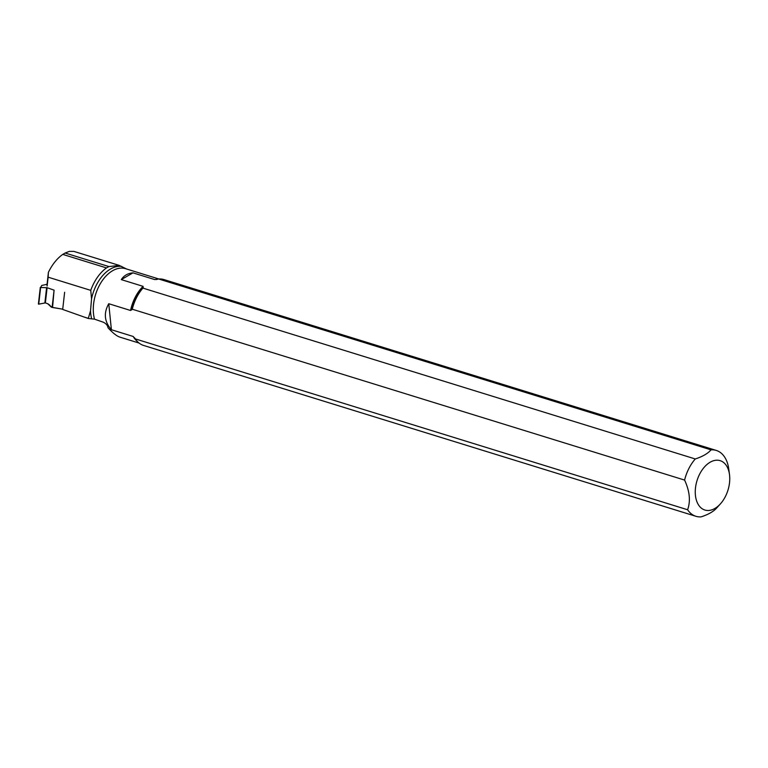 <?xml version="1.0" encoding="UTF-8"?>
<svg xmlns="http://www.w3.org/2000/svg" width="768" height="768" viewBox="0 0 768 768"><rect width="100%" height="100%" fill="white"/><g stroke="black" fill="none" stroke-linecap="round" stroke-linejoin="round"><path stroke-width="1.15" d="M38.851 303.072L38.726 304.157L45.379 302.899L47.645 303.696L51.533 307.219L62.717 309.187L52.109 307.421L54.077 290.16L47.107 287.693L40.618 287.51L38.726 304.157L45.379 302.899L47.645 303.696L52.109 307.421M47.059 284.285L41.741 285.456L40.618 287.51M52.55 307.526L54.077 290.16M38.726 304.157L40.291 287.414L38.4 304.07M108.758 303.725L111.398 329.731C104.362 321.725 103.478 313.066 108.758 303.725L130.55 310.474L132.259 309.216L684.595 480.077A34.474 21.6 -72.8 0 1 695.27 458.966L142.934 288.115L143.069 286.349L121.286 279.61C123.869 275.587 127.766 273.331 132.979 272.851L121.286 279.61M132.259 309.216A34.474 21.6 -72.8 0 1 142.934 288.115M716.909 507.754C713.731 511.43 708.48 514.464 701.146 516.854A34.474 21.6 -72.8 0 1 695.904 516.288A34.474 21.6 -72.8 0 1 687.61 509.75L135.274 338.89L133.19 336.47L111.398 329.731M695.904 516.288L143.568 345.437A34.474 21.6 -72.8 0 1 135.274 338.89L134.573 337.795A33.994 21.302 -72.8 0 0 134.794 338.16L135.024 338.506M132.979 272.851L154.762 279.59L158.698 279.005L711.024 449.856C707.856 453.542 702.605 456.576 695.27 458.966M156.192 279.562L157.114 279.37M106.464 267.907L62.755 254.39L65.146 253.027L108.941 266.573L106.464 267.907A37.162 23.29 -72.8 0 0 90.749 290.362L91.555 298.838L90.518 310.79L88.33 318.346L84.586 317.194L88.358 318.499A37.162 23.29 -72.8 0 1 88.33 318.346M46.954 285.187L48.422 272.285C52.224 264.499 57.005 258.538 62.755 254.39M48.422 272.285L48.134 277.181L90.749 290.362M108.941 266.573L119.222 265.402L126.614 269.011M119.222 265.392L73.882 251.395L69.283 251.395L65.146 253.027M88.358 318.499L94.512 319.162L103.344 322.224C106.128 323.626 107.683 325.469 108 327.763C112.771 332.976 116.726 336.096 119.866 337.123L139.066 343.056M64.637 292.262L62.688 309.437L84.586 317.194M48.134 277.181L47.126 286.051M729.6 475.469A25.843 16.195 -72.8 0 1 720.403 503.875A25.843 16.195 -72.8 0 1 701.002 507.85A25.843 16.195 -72.8 0 1 696.394 482.88A25.843 16.195 -72.8 0 1 714.115 460.57A25.843 16.195 -72.8 0 1 729.485 474.509A25.843 16.195 -72.8 0 1 729.6 475.469M684.595 480.077C689.722 491.232 690.72 501.12 687.61 509.75M711.024 449.856A34.474 21.6 -72.8 0 1 716.275 450.432A34.474 21.6 -72.8 0 1 728.736 468.912L729.485 474.509M158.698 279.005A34.474 21.6 -72.8 0 1 163.939 279.571L716.275 450.432M46.608 287.616L44.88 302.88M47.107 287.693L45.379 302.899M48.278 303.974L50.832 306.701M49.968 305.424L49.507 304.877M154.762 279.59A33.533 21.014 -72.8 0 1 157.45 279.293M131.741 309.936A33.994 21.302 -72.8 0 1 143.29 287.366M130.55 310.474A33.533 21.014 -72.8 0 1 143.069 286.349M121.661 266.4A34.762 21.782 107.2 0 0 91.555 298.838M90.518 310.79A34.762 21.782 107.2 0 0 91.613 318.662M94.512 319.162A33.533 21.014 -72.8 0 1 100.848 282.816A33.533 21.014 -72.8 0 1 125.568 268.685L158.88 278.995M137.194 341.338A33.533 21.014 -72.8 0 1 133.19 336.47M48.24 303.955L50.938 306.835M720.403 503.875L716.698 507.984"/></g></svg>
